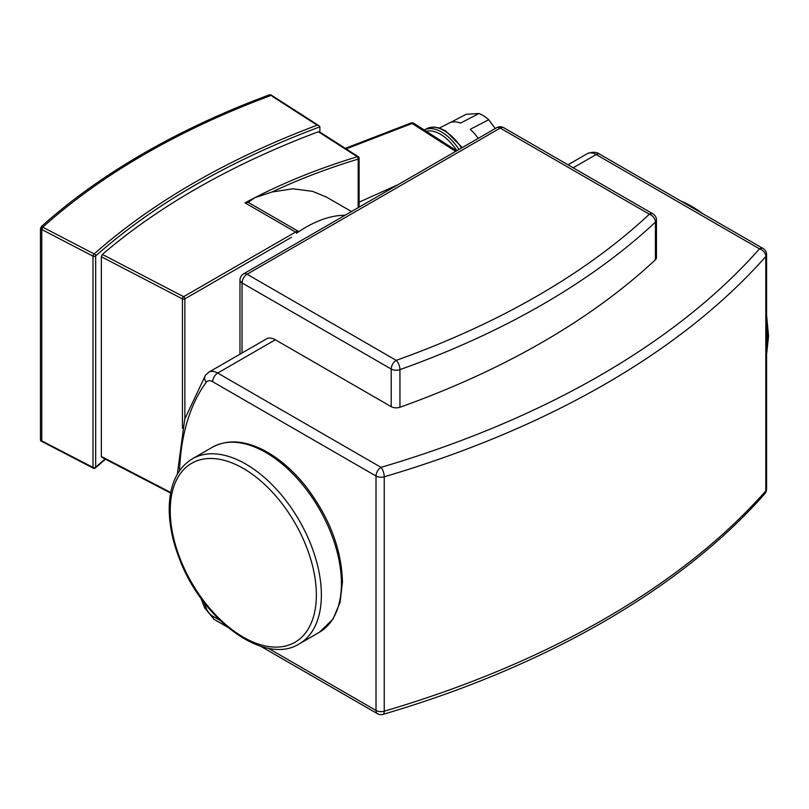 <?xml version="1.0" encoding="UTF-8"?>
<svg xmlns="http://www.w3.org/2000/svg" width="809" height="809" viewBox="0 0 809 809"><rect width="100%" height="100%" fill="white"/><g stroke="black" fill="none" stroke-linecap="round" stroke-linejoin="round"><path stroke-width="1.21" d="M208.833 372.17L205.506 375.174A7.089 5.612 36.1 0 0 206.224 382.252A10.638 6.138 60 0 1 212.686 381.727A7.089 4.096 -60 0 1 217.702 373.05A17.727 10.234 -120 0 0 208.833 372.17L266.485 338.89A17.727 10.234 60 0 1 275.343 339.77L391.202 406.654A7.089 4.096 180 0 0 399.939 407.24L399.939 369.622A7.089 3.044 -109.6 0 0 396.218 360.349A7.089 4.096 120 0 0 391.202 369.035A7.089 4.096 0 0 0 399.939 369.622A785.124 453.283 0 0 0 655.401 222.141A7.089 4.096 0 0 0 656.453 219.987A7.089 7.089 0 0 0 652.914 213.849A7.089 4.096 120 0 0 649.364 214.193A7.089 4.925 46.9 0 1 655.401 222.141L655.401 259.76A785.124 453.283 180 0 1 399.939 407.24M656.453 219.987L656.453 257.606A7.089 4.096 180 0 1 655.401 259.76M345.069 215.245A124.06 71.627 120 0 0 305.964 227.208A124.06 71.627 120 0 0 296.559 233.214L297.864 231.05L248.191 202.371L254.835 197.689L272.036 192.006L292.818 188.79L312.587 191.349L326.421 197.072L351.5 211.543M248.191 202.371L245.006 202.867L295.558 232.052L183.613 296.681A1.77 0.971 117.5 0 0 182.429 298.895A1.77 1.021 0 0 0 184.867 298.855L291.432 237.33M272.036 192.006A510.772 294.891 180 0 1 358.175 159.1A1.77 1.021 0 0 0 359.115 158.19A1.77 1.77 0 0 0 358.306 156.703A1.77 1.072 122.7 0 0 357.345 156.744A1.77 0.667 73.1 0 1 358.175 159.1L358.175 207.691M346.151 148.907L412.115 123.474A3.549 2.154 -57.3 0 1 413.965 123.413A3.549 3.549 0 0 0 410.77 123.089A3.549 1.719 68.9 0 1 412.115 123.474L455.659 151.404M359.115 202.139L397.998 184.695M450.492 122.462L466.166 114.312L478.989 113.503L460.554 123.089A35.444 19.365 -117.5 0 0 449.056 123.079L439.489 128.055M478.21 138.379A35.444 19.365 -117.5 0 0 470.251 129.309L488.697 119.732L495.25 128.55M488.697 119.732A35.444 19.365 -117.5 0 0 478.989 113.503M42.028 228.34L42.756 227.198L41.785 229.523L92.995 256.14A1.77 1.021 0 0 0 95.664 255.937A1.77 1.214 -131.6 0 0 94.178 253.935A1.77 0.971 117.5 0 0 92.995 256.14L92.995 467.42A1.77 0.971 117.5 0 0 93.369 468.229A1.77 1.77 0 0 0 95.361 467.976A1.77 1.214 -131.6 0 0 95.664 467.218A1.77 1.021 180 0 1 92.995 467.42L42.756 441.37M271.986 95.563L319.13 125.8L319.879 126.851L319.879 132.059M272.37 96.392L317.168 125.193L319.13 125.8M170.729 492.509L101.358 456.448L102.359 457.034L101.358 456.448L101.358 256.746L102.359 254.441A758.893 438.144 180 0 1 318.372 131.756L319.879 132.636M358.306 156.703L319.494 131.816M41.785 229.523L41.785 440.794L40.45 440.096L41.421 440.672L40.45 440.096L40.45 228.826L41.785 229.523L41.785 440.794M317.168 125.193A760.662 439.166 0 0 0 94.178 253.935L42.756 227.198A758.893 438.144 180 0 1 270.863 95.502A758.893 438.144 180 0 0 42.756 227.198L41.421 226.51L40.45 228.826M271.167 95.624L269.66 94.734A760.662 439.166 0 0 0 41.421 226.51M270.782 94.795L271.935 95.533M206.224 608.166A7.089 1.436 158.4 0 1 204.637 607.883L214.152 619.401A7.089 4.096 -60 0 1 212.686 616.155A10.638 6.138 60 0 1 206.224 608.166A271.157 156.552 60 0 1 203.908 602.22M573.176 167.817L596.162 154.539A7.089 4.096 -60 0 1 599.712 154.195C596.577 151.849 592.441 151.677 587.304 153.67A17.727 10.234 60 0 1 596.162 154.539L759.489 248.838A866.651 500.356 180 0 1 381.029 467.349A7.089 4.096 120 0 0 376.013 476.026L376.013 710.454A7.089 4.096 120 0 0 377.479 713.7A7.089 7.089 0 0 0 383.031 714.357A7.089 2.629 -106.4 0 0 384.245 711.202A7.089 4.096 180 0 1 376.013 710.454L268.163 648.191M220.048 620.402L212.686 616.155M212.686 381.727L376.013 476.026A7.089 4.096 0 0 0 384.245 476.784A7.089 2.629 -106.4 0 0 381.029 467.349L217.702 373.05L275.343 339.77M179.547 470.717A271.157 156.552 60 0 1 206.224 382.252M763.039 248.484A7.089 4.096 120 0 0 759.489 248.838A7.089 5.157 41.4 0 1 765.81 256.483A7.089 4.096 0 0 0 766.588 254.633A7.089 7.089 0 0 0 763.039 248.484L599.712 154.195M766.588 489.051A7.089 4.096 180 0 1 765.81 490.911A7.089 5.157 41.4 0 1 764.808 493.743A7.089 7.089 0 0 0 766.588 489.051L766.588 254.633M384.245 711.202L384.245 476.784A873.74 504.452 0 0 0 765.81 256.483L765.81 490.911A873.74 504.452 180 0 1 384.245 711.202M247.058 274.231A7.089 4.096 -120 0 0 243.519 273.887A7.089 7.089 0 0 0 239.97 280.025A7.089 4.096 0 0 0 242.043 282.917A7.089 4.096 -60 0 1 247.058 274.231L500.205 128.085A7.089 4.096 -60 0 1 503.754 127.731A7.089 7.089 0 0 0 496.655 127.731A7.089 4.096 60 0 1 500.205 128.085L649.364 214.193A778.036 449.197 180 0 1 396.218 360.349L247.058 274.231M242.043 352.997L242.043 282.917L391.202 369.035L391.202 406.654M184.867 418.637L184.867 298.855A1.77 1.021 -120 0 0 183.613 296.681L102.359 254.441M296.559 233.214A1.77 1.021 -120 0 0 295.558 232.052A13.288 7.675 120 0 1 297.864 231.05M318.372 131.756L357.345 156.744A512.542 295.912 0 0 0 254.835 197.689A512.542 295.912 0 0 0 245.006 202.867M462.252 147.592L445.506 130.795L439.024 127.903L433.917 127.074L426.849 128.631A40.763 22.268 62.5 0 1 461.565 147.986M459.006 149.473A40.763 22.268 -117.5 0 0 424.219 129.996L426.849 128.631M426.252 131.291A38.994 21.307 62.5 0 1 456.873 150.696M410.75 123.11A3.549 1.719 68.9 0 1 410.77 123.099L345.271 148.35M105.119 459.027A758.893 438.144 0 0 0 95.664 467.218L95.664 255.937A758.893 438.144 180 0 1 319.879 126.851M101.358 256.746L182.429 298.895L182.429 428.173M269.66 94.734L270.863 95.502M766.588 350.499A106.869 61.696 -120 0 0 767.508 337.404A106.869 61.696 -120 0 0 766.588 323.226M702.95 213.798A106.869 61.696 -120 0 0 680.935 201.087M341.428 583.4A106.869 61.696 -120 0 0 294.779 475.854A106.869 61.696 -120 0 0 212.423 447.215C227.228 439.257 244.399 440.288 263.936 450.31C278.842 458.187 292.686 470.08 305.458 485.966C329.202 516.84 341.54 548.836 342.46 581.954L340.053 602.493L332.873 619.279L319.292 632.325A106.869 61.696 -120 0 0 341.428 583.4M321.375 594.979A106.869 61.696 -120 0 0 274.726 487.423A106.869 61.696 -120 0 0 192.37 458.794C178.071 467.632 170.375 483.024 169.293 504.947C168.666 521.795 172.034 539.734 179.406 558.746C201.916 619.593 264.452 666.04 299.239 643.893A106.869 61.696 -120 0 0 321.375 594.979M316.359 594.979A103.319 59.654 -120 0 0 206.77 458.642A103.319 59.654 -120 0 0 206.77 604.768A103.319 59.654 -120 0 0 316.359 594.979M214.152 619.401L227.45 627.076M260.68 646.26L377.479 713.7M204.637 607.883L200.935 598.215M177.323 474.226L184.725 419.143L205.506 375.174M567.989 164.814L587.304 153.67M764.808 493.743C681.593 588.446 545.954 666.636 383.031 714.357M239.97 354.2L239.97 280.025M243.519 273.887L496.655 127.731M503.754 127.731L652.914 213.849M413.965 123.413L456.68 150.808M40.753 440.875L93.369 468.229M95.361 467.976L105.494 459.219M101.671 457.227L170.628 493.075M359.115 158.19L359.115 207.134M677.072 198.852L710.292 218.036M766.588 315.055L768.55 335.957L766.588 354.666M212.423 447.215L192.37 458.794M319.292 632.325L299.239 643.893"/></g></svg>
